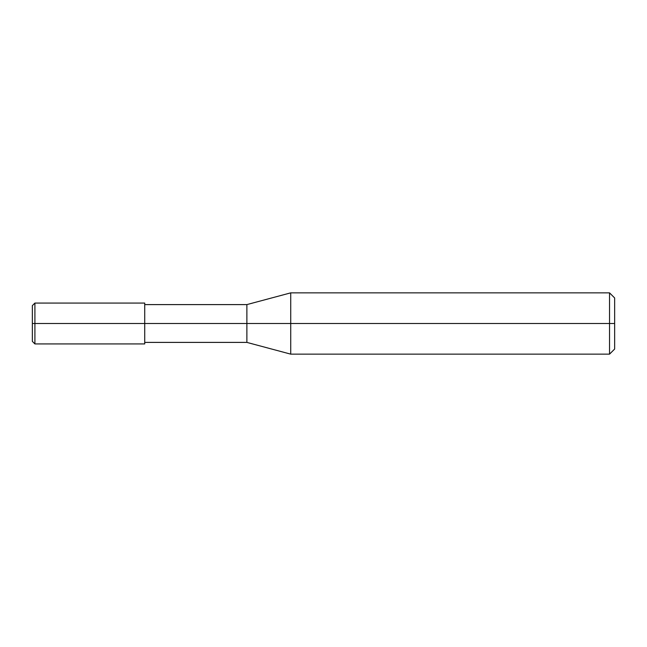 <?xml version="1.0" encoding="UTF-8"?>
<svg xmlns="http://www.w3.org/2000/svg" width="647" height="647" viewBox="0 0 647 647"><rect width="100%" height="100%" fill="white"/><g stroke="black" fill="none" stroke-linecap="round" stroke-linejoin="round"><path stroke-width="0.97" d="M144.726 323.5L144.726 343.929L144.726 303.071L144.726 323.5L34.906 323.5L34.906 303.071L34.906 323.5L32.35 323.5L32.35 305.619L32.35 341.381L32.35 323.5L34.906 323.5L34.906 303.071L34.906 343.929L34.906 323.5L34.906 343.929L34.906 323.5L144.726 323.5L144.726 343.929L144.726 323.5L246.879 323.5L246.879 304.6L246.879 323.5L144.726 323.5M614.65 323.5L614.65 349.04L614.65 297.96L614.65 323.5L609.539 323.5L609.539 292.856L609.539 323.5L290.729 323.5L290.729 292.856L290.729 323.5L246.879 323.5L246.879 304.6L246.879 342.4L246.879 323.5L246.879 342.4L246.879 323.5L290.729 323.5L290.729 292.856L290.729 354.144L290.729 323.5L290.729 354.144L290.729 323.5L609.539 323.5L609.539 292.856L609.539 354.144L609.539 323.5L609.539 354.144L609.539 323.5L614.65 323.5L614.65 349.04L614.65 323.5M32.35 305.619L34.906 303.071L144.726 303.071M32.35 341.381L34.906 343.929L144.726 343.929M144.726 304.6L246.879 304.6L290.729 292.856L609.539 292.856L614.65 297.96M144.726 342.4L246.879 342.4L290.729 354.144L609.539 354.144L614.65 349.04"/></g></svg>
